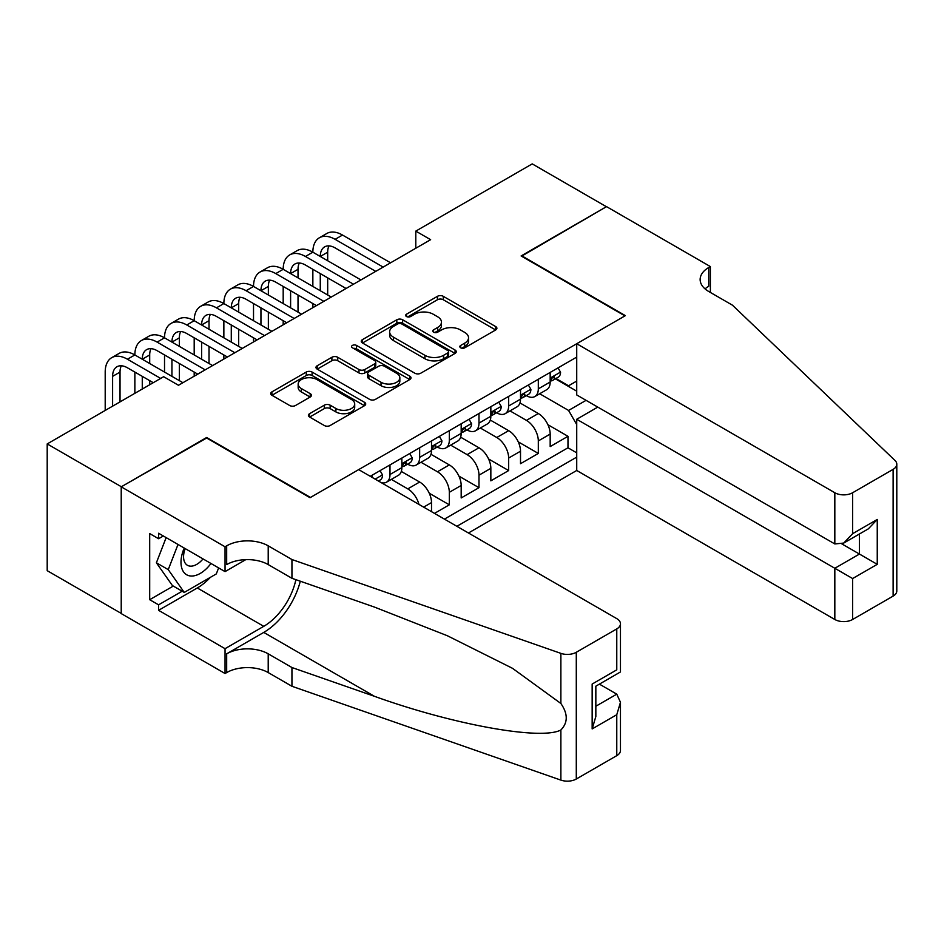 <?xml version="1.0" encoding="UTF-8"?>
<svg xmlns="http://www.w3.org/2000/svg" width="944" height="944" viewBox="0 0 944 944"><rect width="100%" height="100%" fill="white"/><g stroke="black" fill="none" stroke-linecap="round" stroke-linejoin="round"><path stroke-width="1.42" d="M460.672 347.805A2.879 1.664 0 0 0 464.755 347.805L495.683 329.94A4.118 2.372 0 0 0 496.898 328.264A4.118 2.372 0 0 0 495.683 326.577L443.279 296.322A4.118 2.372 0 0 0 437.45 296.322L406.51 314.187A2.879 1.664 0 0 0 405.672 315.355A2.879 1.664 0 0 0 406.51 316.535A2.879 1.664 0 0 0 410.593 316.535L414.593 314.222A13.181 7.611 0 0 1 433.225 314.222L437.591 316.747A13.181 7.611 0 0 1 441.462 322.128A13.181 7.611 0 0 1 437.591 327.509L433.591 329.822A2.879 1.664 0 0 0 432.753 330.99A2.879 1.664 0 0 0 433.591 332.17A2.879 1.664 0 0 0 437.674 332.17L441.674 329.857A13.181 7.611 0 0 1 460.306 329.857L464.672 332.382A13.181 7.611 0 0 1 468.531 337.763A13.181 7.611 0 0 1 464.672 343.144L460.672 345.457A2.879 1.664 0 0 0 459.834 346.625A2.879 1.664 0 0 0 460.672 347.805L460.672 345.457M309.62 413.661A4.118 2.372 0 0 0 308.417 415.348A4.118 2.372 0 0 0 309.62 417.024L324.323 425.52A4.118 2.372 0 0 0 330.152 425.52L364.514 405.684A4.118 2.372 0 0 0 365.717 403.997A4.118 2.372 0 0 0 364.514 402.321L312.098 372.054A4.118 2.372 0 0 0 306.269 372.054L271.907 391.89A4.118 2.372 0 0 0 270.704 393.577A4.118 2.372 0 0 0 271.907 395.253L289.678 405.507A4.118 2.372 0 0 0 295.496 405.507L310.198 397.023A4.118 2.372 0 0 0 311.414 395.335A4.118 2.372 0 0 0 310.198 393.66L301.396 388.574A11.021 6.36 0 0 1 298.162 384.078A11.021 6.36 0 0 1 304.971 378.202A11.021 6.36 0 0 1 316.972 379.582L351.475 399.501A11.021 6.36 0 0 1 354.708 403.997A11.021 6.36 0 0 1 347.899 409.873A11.021 6.36 0 0 1 335.899 408.492L330.152 405.177A4.118 2.372 0 0 0 324.323 405.177L309.62 413.661L309.62 417.024M206.653 438.016L121.363 486.75L47.2 443.928L47.2 570.672L121.221 613.399M206.653 437.509L310.482 497.453L624.94 315.898L521.112 255.954L606.39 206.712L532.227 163.89L415.797 231.115L415.797 248.248M47.2 443.928L163.642 376.703L178.475 385.27L430.629 239.682L415.797 231.115M414.888 373.234A4.118 2.372 0 0 0 420.705 373.234L455.067 353.398A4.118 2.372 0 0 0 456.271 351.711A4.118 2.372 0 0 0 455.067 350.035L402.651 319.768A4.118 2.372 0 0 0 396.834 319.768L362.472 339.616A4.118 2.372 0 0 0 361.269 341.291A4.118 2.372 0 0 0 362.472 342.979L414.888 373.234M353.575 348.43A2.879 1.664 0 0 1 356.502 348.832L356.502 345.41L409.79 376.172A4.118 2.372 0 0 1 410.994 377.86A4.118 2.372 0 0 1 409.79 379.535L375.429 399.371A4.118 2.372 0 0 1 369.6 399.371L317.196 369.116L317.196 365.753A4.118 2.372 0 0 0 315.98 367.428A4.118 2.372 0 0 0 317.196 369.116M317.196 365.753L331.899 357.269A4.118 2.372 0 0 1 337.716 357.269L358.98 369.541A4.118 2.372 0 0 0 364.797 369.541L374.556 363.9A4.118 2.372 0 0 0 375.759 362.225A4.118 2.372 0 0 0 374.556 360.537L352.419 347.77A2.879 1.664 0 0 1 351.581 346.59A2.879 1.664 0 0 1 353.363 345.056A2.879 1.664 0 0 1 356.502 345.41M434.488 513.383L449.32 504.816L429.249 493.228M421 462.265L437.45 471.764A16.78 9.688 60 0 1 449.32 492.308L461.179 485.464L461.179 497.96L478.986 487.682L458.914 476.106M450.677 445.143L467.115 454.63A16.78 9.688 60 0 1 478.986 475.186L490.845 468.33L490.845 480.838L508.651 470.56L488.579 458.973M480.343 428.01L496.78 437.509A16.78 9.688 60 0 1 508.651 458.052L520.51 451.208L520.51 463.705L538.316 453.439L538.316 440.931A16.78 9.688 -120 0 0 526.445 420.375L510.008 410.888M518.256 441.851L538.316 453.439M431.514 511.66L431.514 502.586A16.78 9.688 -120 0 0 419.655 482.03L401.306 471.445M418.959 504.415A16.78 9.688 60 0 0 407.784 488.886L391.335 479.387M461.179 485.464A16.78 9.688 -120 0 0 449.32 464.908L430.971 454.312M490.845 468.33A16.78 9.688 -120 0 0 478.986 447.786L460.637 437.19M520.51 451.208A16.78 9.688 -120 0 0 508.651 430.653L490.302 420.056M468.448 532.994L576.725 470.478L834.826 619.488L834.826 568.276L859.441 554.057L859.441 533.985M456.884 526.304L576.725 457.12M576.725 357.092L370.26 476.295M407.631 464.129L407.784 464.224A16.78 9.688 60 0 0 416.174 465.05L428.045 458.206A16.78 9.688 -120 0 0 431.514 450.524L431.514 440.931M437.296 447.008L437.45 447.09A16.78 9.688 60 0 0 445.839 447.928L457.71 441.072A16.78 9.688 -120 0 0 461.179 433.39L461.179 423.797M466.961 429.874L467.115 429.968A16.78 9.688 60 0 0 475.505 430.794L487.375 423.95A16.78 9.688 -120 0 0 490.845 416.269L490.845 406.675M496.627 412.752L496.78 412.847A16.78 9.688 60 0 0 505.17 413.673L517.041 406.817A16.78 9.688 -120 0 0 520.51 399.135L520.51 389.553M444.423 519.117L567.981 447.786L567.981 436.305L550.175 446.583L550.175 434.075A16.78 9.688 -120 0 0 538.316 413.531L519.967 402.935M526.292 395.619L526.445 395.713A16.78 9.688 -120 0 0 534.835 396.551A16.78 9.688 -120 0 0 538.316 388.857L538.316 379.276M534.835 396.551L546.706 389.695A16.78 9.688 -120 0 0 550.175 382.013L550.175 372.42M372.184 477.404L372.184 475.186M389.99 464.908L389.99 474.502A16.78 9.688 60 0 1 386.509 482.183A16.78 9.688 60 0 1 381.341 482.691M386.509 482.183L398.38 475.328A16.78 9.688 -120 0 0 401.849 467.646L401.849 458.052M419.655 447.775L419.655 457.368A16.78 9.688 60 0 1 416.174 465.05M449.32 430.653L449.32 440.246A16.78 9.688 60 0 1 445.839 447.928M478.986 413.531L478.986 423.113A16.78 9.688 60 0 1 475.505 430.794M508.651 396.397L508.651 405.991A16.78 9.688 60 0 1 505.17 413.673M508.651 458.052L508.651 470.56M478.986 475.186L478.986 487.682M449.32 492.308L449.32 504.816M576.725 424.576L568.571 410.439L539.673 393.754M568.571 410.439L586.071 400.339M555.367 378.839L576.725 391.17M555.957 378.497L568.571 385.777L576.725 381.069M547.921 424.717L567.981 436.305M567.981 447.786L576.725 452.837M461.828 348.218L464.672 346.566A13.181 7.611 0 0 0 468.531 341.185L468.531 337.763M441.462 322.128L441.462 325.55A13.181 7.611 0 0 1 437.591 330.931L434.747 332.583M495.635 329.975L443.279 299.744A4.118 2.372 0 0 0 437.45 299.744L407.666 316.948M455.008 353.434L402.651 323.202A4.118 2.372 0 0 0 396.834 323.202L362.52 343.002M447.786 352.891A2.879 1.664 0 0 0 448.636 351.711A2.879 1.664 0 0 0 447.786 350.543L401.778 323.981A2.879 1.664 0 0 0 397.707 323.981L393.483 326.412A13.181 7.611 0 0 0 389.624 331.792A13.181 7.611 0 0 0 393.483 337.173L424.93 355.333A13.181 7.611 0 0 0 443.562 355.333L447.786 352.891L447.786 356.313A2.879 1.664 0 0 0 448.636 355.145L448.636 351.711M389.624 331.792L389.624 335.214A13.181 7.611 0 0 0 393.483 340.595L393.483 337.173M447.786 356.313L443.562 358.755A13.181 7.611 0 0 1 424.93 358.755L393.483 340.595M317.243 369.151L331.899 360.691L331.899 357.269M375.759 362.225L375.759 365.647A4.118 2.372 0 0 1 374.556 367.334L364.797 372.963A4.118 2.372 0 0 1 358.98 372.963L337.716 360.691A4.118 2.372 0 0 0 331.899 360.691M356.502 348.832L409.731 379.571M381.034 382.273A11.021 6.36 0 0 0 393.034 383.653A11.021 6.36 0 0 0 399.843 377.777A11.021 6.36 0 0 0 396.61 373.281L384.456 366.26A4.118 2.372 0 0 0 378.627 366.26L368.88 371.889A4.118 2.372 0 0 0 367.664 373.576A4.118 2.372 0 0 0 368.88 375.252L381.034 382.273L381.034 385.695A11.021 6.36 0 0 0 393.034 387.075A11.021 6.36 0 0 0 399.843 381.199L399.843 377.777M367.664 373.576L367.664 376.998A4.118 2.372 0 0 0 368.88 378.674L368.88 375.252M381.034 385.695L368.88 378.674M354.708 403.997L354.708 407.43A11.021 6.36 0 0 1 347.899 413.295A11.021 6.36 0 0 1 335.899 411.926L330.152 408.599A4.118 2.372 0 0 0 324.323 408.599L309.679 417.059M298.162 384.078L298.162 387.5A11.021 6.36 0 0 0 301.396 391.996L301.396 388.574M310.151 397.058L301.396 391.996M364.455 405.708L312.098 375.488A4.118 2.372 0 0 0 306.269 375.488L271.966 395.288M558.046 367.877L560.559 372.243A11.116 6.419 60 0 1 558.258 377.163L552.618 380.42A11.116 6.419 -120 0 0 554.565 377.86L554.329 376.88M105.197 410.439L105.197 372.078A31.471 18.172 60 0 1 111.711 357.67L119.133 353.398A31.471 18.172 60 0 1 134.862 354.956A31.471 18.172 60 0 1 141.376 340.548L148.798 336.265A31.471 18.172 60 0 1 164.527 337.822A31.471 18.172 60 0 1 171.041 323.414L178.463 319.143A31.471 18.172 60 0 1 194.193 320.7A31.471 18.172 60 0 1 200.706 306.293L208.128 302.009A31.471 18.172 60 0 1 223.858 303.567A31.471 18.172 60 0 1 230.371 289.171L237.794 284.887A31.471 18.172 60 0 1 253.523 286.445A31.471 18.172 60 0 1 260.037 272.037L267.459 267.754A31.471 18.172 60 0 1 283.188 269.311A31.471 18.172 60 0 1 289.702 254.915L297.124 250.632A31.471 18.172 60 0 1 312.853 252.19A31.471 18.172 60 0 1 319.367 237.782L326.789 233.498A31.471 18.172 60 0 1 342.519 235.056L390.58 262.81M319.367 237.782A31.471 18.172 60 0 1 335.108 239.339L383.158 267.093M550.553 380.939L550.6 380.939A11.116 6.419 -120 0 0 552.618 380.42M553.125 377.034L554.565 377.86C553.857 376.184 552.677 376.868 551.001 379.913A11.116 6.419 60 0 1 550.175 381.494M375.747 271.365L335.108 247.906A20.98 12.107 -120 0 0 324.618 246.868A20.98 12.107 -120 0 0 320.276 256.473L327.686 252.19L327.686 260.756M328.996 245.9A20.98 12.107 -120 0 0 327.686 252.19M320.276 273.595L320.276 290.728M327.686 277.878L327.686 295M312.853 307.685L312.853 303.567M312.853 286.445L312.853 269.311M184.233 548.051A27.27 15.741 120 0 0 190.629 575.993A27.27 15.741 120 0 0 210.972 563.485M185.154 548.582A18.668 10.773 120 0 0 187.431 565.291A18.668 10.773 120 0 0 190.157 566.129A18.668 10.773 120 0 0 203.043 558.907M218.63 567.899L216.294 573.928L184.257 592.419L172.398 585.563L156.385 562.789L166.144 537.608M184.257 592.419L168.244 569.633L178.015 544.452M156.385 562.789L168.244 569.633M597.788 407.1L576.725 419.266L852.621 578.542L852.621 619.488L893.118 596.101L893.118 469.357A12.591 7.269 0 0 0 896.8 464.224A12.591 7.269 0 0 0 894.983 460.46L732.473 305.195L708.743 291.495A29.37 16.957 180 0 1 700.141 279.507A29.37 16.957 180 0 1 708.743 267.518L710.372 266.574L606.544 206.63L521.548 256.213M576.725 419.266L576.725 470.478M521.548 255.694L625.376 315.638L576.725 343.734L834.826 492.744A12.591 7.269 0 0 0 852.621 492.744L893.118 469.357M710.372 266.574L710.372 291.413L709.487 291.92M576.725 343.734L576.725 394.946L834.826 543.945L834.826 492.744M896.8 464.224L896.8 590.968A12.591 7.269 180 0 1 893.118 596.101M852.621 619.488A12.591 7.269 180 0 1 834.826 619.488M705.038 288.888A29.37 16.957 180 0 1 708.743 286.268L708.743 267.518M841.942 543.945L877.247 564.335L852.621 578.542M852.621 492.744L852.621 533.679L843.724 543.071L834.826 543.945M852.621 533.679L877.247 519.46L868.338 528.852L843.724 543.071M358.685 469.616L616.774 618.627A12.591 7.269 -0 0 1 620.468 623.76A12.591 7.269 -0 0 1 616.774 628.905L576.288 652.28L576.288 779.024A12.591 7.269 180 0 1 560.878 780.11L291.944 686.276L268.214 672.576A29.37 16.957 -0 0 0 226.678 672.576L225.05 673.52L121.221 613.576L121.221 486.833L206.205 437.756L310.033 497.7L358.685 469.616M291.944 686.276L291.944 667.526L374.402 696.294C453.226 724.709 541.278 740.615 560.878 729.983C568.017 722.667 568.017 713.829 560.878 703.481L512.486 668.305L447.397 635.76L374.402 607.063L291.944 578.294L268.214 564.583A29.37 16.957 -0 0 0 226.678 564.583L226.678 545.833L225.05 546.777L121.221 486.833M291.944 578.294L291.944 559.532L268.214 545.833A29.37 16.957 -0 0 0 226.678 545.833M374.402 696.294L263.754 632.409L226.678 653.826A29.37 16.957 -0 0 1 268.214 653.826L291.944 667.526M616.774 755.648L616.774 714.714L620.468 702.301L620.468 750.504A12.591 7.269 180 0 1 616.774 755.648L576.288 779.024M560.878 703.481L560.878 653.366L291.944 559.532M210.382 577.339A47.2 27.246 -60 0 1 197.308 587.97L158.592 610.32L158.592 604.833L182.18 591.215M163.336 535.991L158.592 538.729L149.695 533.584L149.695 599.7L158.592 604.833M158.592 538.729L158.592 533.242L225.05 571.616L225.05 546.777M225.05 673.52L225.05 648.681L263.754 626.332A47.2 27.246 120 0 0 295.885 579.663M158.592 610.32L225.05 648.681M599.405 684.129L616.774 694.159L620.468 702.301M263.754 632.409A54.646 31.553 120 0 0 300.298 581.209M245.759 559.65L225.05 571.616M560.878 653.366A12.591 7.269 -0 0 0 576.288 652.28M149.695 599.7L173.283 586.082M616.774 714.714L592.159 728.921L595.841 716.52L595.841 686.182L620.468 671.963L620.468 623.76M592.159 728.921L592.159 684.046C596.962 686.819 596.962 686.819 592.159 684.046L616.774 669.839C621.577 672.612 621.577 672.612 616.774 669.839L616.774 628.905M528.38 385.01L530.894 389.376A11.116 6.419 60 0 1 528.593 394.297L522.952 397.554A11.116 6.419 -120 0 0 524.899 394.993L524.663 394.002M289.702 254.915A31.471 18.172 60 0 1 305.443 256.473L312.853 252.19L360.915 279.931M305.443 256.473L353.493 284.215M520.887 398.073L520.935 398.073A11.116 6.419 -120 0 0 522.952 397.554M523.46 394.155L524.899 394.993C524.191 393.318 523.011 394.002 521.336 397.046A11.116 6.419 60 0 1 520.51 398.628M346.082 288.498L305.443 265.028A20.98 12.107 -120 0 0 294.953 263.99A20.98 12.107 -120 0 0 290.61 273.595L298.021 269.311L298.021 277.878M299.331 263.022A20.98 12.107 -120 0 0 298.021 269.311M290.61 290.728L290.61 307.85M298.021 295L298.021 312.134M283.188 324.807L283.188 320.7M283.188 303.567L283.188 286.445M498.715 402.132L501.229 406.498A11.116 6.419 60 0 1 498.928 411.419L493.287 414.676A11.116 6.419 -120 0 0 495.222 412.115L494.998 411.124M260.037 272.037A31.471 18.172 60 0 1 275.778 273.595L283.188 269.311L331.25 297.065M275.778 273.595L323.827 301.337M491.222 415.195L491.269 415.195A11.116 6.419 -120 0 0 493.287 414.676M493.795 411.289L495.222 412.115C494.526 410.439 493.346 411.124 491.671 414.168A11.116 6.419 60 0 1 490.845 415.749M316.417 305.62L275.778 282.162A20.98 12.107 -120 0 0 265.288 281.123A20.98 12.107 -120 0 0 260.945 290.728L268.356 286.445L268.356 295M269.665 280.156A20.98 12.107 -120 0 0 268.356 286.445M260.945 307.85L260.945 324.984M268.356 312.134L268.356 329.255M253.523 341.929L253.523 337.822M253.523 320.7L253.523 303.567M469.05 419.266L471.563 423.632A11.116 6.419 60 0 1 469.262 428.552L463.622 431.809A11.116 6.419 -120 0 0 465.557 429.249L465.333 428.257M230.371 289.171A31.471 18.172 60 0 1 246.113 290.728L253.523 286.445L301.584 314.187M246.113 290.728L294.162 318.47M461.557 432.328L461.604 432.328A11.116 6.419 -120 0 0 463.622 431.809M464.129 428.411L465.557 429.249C464.861 427.573 463.681 428.257 462.005 431.302A11.116 6.419 60 0 1 461.179 432.883M286.752 322.754L246.113 299.283A20.98 12.107 -120 0 0 235.622 298.245A20.98 12.107 -120 0 0 231.28 307.85L238.69 303.567L238.69 312.134M240 297.277A20.98 12.107 -120 0 0 238.69 303.567M231.28 324.984L231.28 342.106M238.69 329.255L238.69 346.389M223.858 359.062L223.858 354.956M223.858 337.822L223.858 320.7M439.373 436.388L441.898 440.754A11.116 6.419 60 0 1 439.597 445.674L433.957 448.931A11.116 6.419 -120 0 0 435.892 446.37L435.668 445.379M200.706 306.293A31.471 18.172 60 0 1 216.447 307.85L223.858 303.567L271.919 331.32M216.447 307.85L264.497 335.592M431.892 449.45L431.939 449.45A11.116 6.419 -120 0 0 433.957 448.931M434.464 445.544L435.892 446.37C435.196 444.695 434.016 445.379 432.34 448.424A11.116 6.419 60 0 1 431.514 450.005M257.087 339.875L216.447 316.417A20.98 12.107 -120 0 0 205.957 315.379A20.98 12.107 -120 0 0 201.615 324.984L209.025 320.7L209.025 329.255M210.335 314.411A20.98 12.107 -120 0 0 209.025 320.7M201.615 342.106L201.615 359.227M209.025 346.389L209.025 363.511M194.193 376.184L194.193 372.078M194.193 354.956L194.193 337.822M409.708 453.521L412.233 457.887A11.116 6.419 60 0 1 409.932 462.808L404.292 466.053A11.116 6.419 -120 0 0 406.227 463.492L406.003 462.513M171.041 323.414A31.471 18.172 60 0 1 186.782 324.984L194.193 320.7L242.254 348.442M186.782 324.984L234.832 352.726M402.227 466.584L402.262 466.584A11.116 6.419 -120 0 0 404.292 466.053M404.799 462.666L406.227 463.492C405.531 461.828 404.351 462.513 402.675 465.557A11.116 6.419 60 0 1 401.849 467.138M227.421 357.009L186.782 333.539A20.98 12.107 -120 0 0 176.292 332.5A20.98 12.107 -120 0 0 171.938 342.106L179.36 337.822L179.36 346.389M180.67 331.533A20.98 12.107 -120 0 0 179.36 337.822M171.938 359.227L171.938 376.361M179.36 363.511L179.36 380.644M164.527 372.078L164.527 354.956M380.043 470.643L382.568 475.009A11.116 6.419 60 0 1 380.267 479.93L378.414 481.003M141.376 340.548A31.471 18.172 60 0 1 157.105 342.106L164.527 337.822L212.589 365.564M157.105 342.106L205.167 369.847M376.597 479.953L375.889 479.54M197.756 374.131L157.105 350.672A20.98 12.107 -120 0 0 146.627 349.634A20.98 12.107 -120 0 0 142.273 359.227L149.695 354.956L149.695 363.511M151.005 348.666A20.98 12.107 -120 0 0 149.695 354.956M142.273 376.361L142.273 389.034M149.695 380.644L149.695 384.751M134.862 393.318L134.862 372.078M111.711 357.67A31.471 18.172 60 0 1 127.44 359.227L134.862 354.956L182.924 382.698M127.44 359.227L160.669 378.414M153.258 382.698L127.44 367.794A20.98 12.107 -120 0 0 116.962 366.756A20.98 12.107 -120 0 0 112.607 376.361L112.607 406.156M121.339 365.788A20.98 12.107 -120 0 0 120.03 372.078L120.03 401.884M407.784 488.886L419.655 482.03M437.45 471.764L449.32 464.908M467.115 454.63L478.986 447.786M496.78 437.509L508.651 430.653M526.445 420.375L538.316 413.531M538.316 388.857L550.175 382.013M389.99 474.502L401.849 467.646M419.655 457.368L431.514 450.524M449.32 440.246L461.179 433.39M478.986 423.113L490.845 416.269M508.651 405.991L520.51 399.135M538.316 440.931L550.175 434.075M423.655 507.129L431.514 502.586M464.672 346.566L464.672 343.144M433.591 332.17L433.591 329.822M437.591 330.931L437.591 327.509M406.51 316.535L406.51 314.187M437.45 299.744L437.45 296.322M443.279 299.744L443.279 296.322M495.683 329.94L495.683 326.577M362.472 342.979L362.472 339.616M396.834 323.202L396.834 319.768M402.651 323.202L402.651 319.768M455.067 353.398L455.067 350.035M424.93 358.755L424.93 355.333M443.562 358.755L443.562 355.333M337.716 360.691L337.716 357.269M358.98 372.963L358.98 369.541M364.797 372.963L364.797 369.541M374.556 367.334L374.556 363.9M409.79 379.535L409.79 376.172M324.323 408.599L324.323 405.177M330.152 408.599L330.152 405.177M335.899 411.926L335.899 408.492M310.198 397.023L310.198 393.66M271.907 395.253L271.907 391.89M306.269 375.488L306.269 372.054M312.098 375.488L312.098 372.054M364.514 405.684L364.514 402.321M560.488 372.125L550.175 378.072M342.519 235.056L335.108 239.339M877.247 519.46L877.247 564.335M268.214 564.583L268.214 545.833M268.214 653.826L268.214 672.576M560.878 780.11L560.878 729.983M226.678 653.826L226.678 672.576M197.308 587.97L263.754 626.332M595.841 706.242L616.774 694.159M530.823 389.247L520.51 395.206M501.158 406.38L490.845 412.327M471.493 423.502L461.179 429.449M441.827 440.636L431.514 446.583M412.162 457.757L401.849 463.705M382.497 474.879L375.157 479.127M120.03 372.078L112.607 376.361"/></g></svg>
